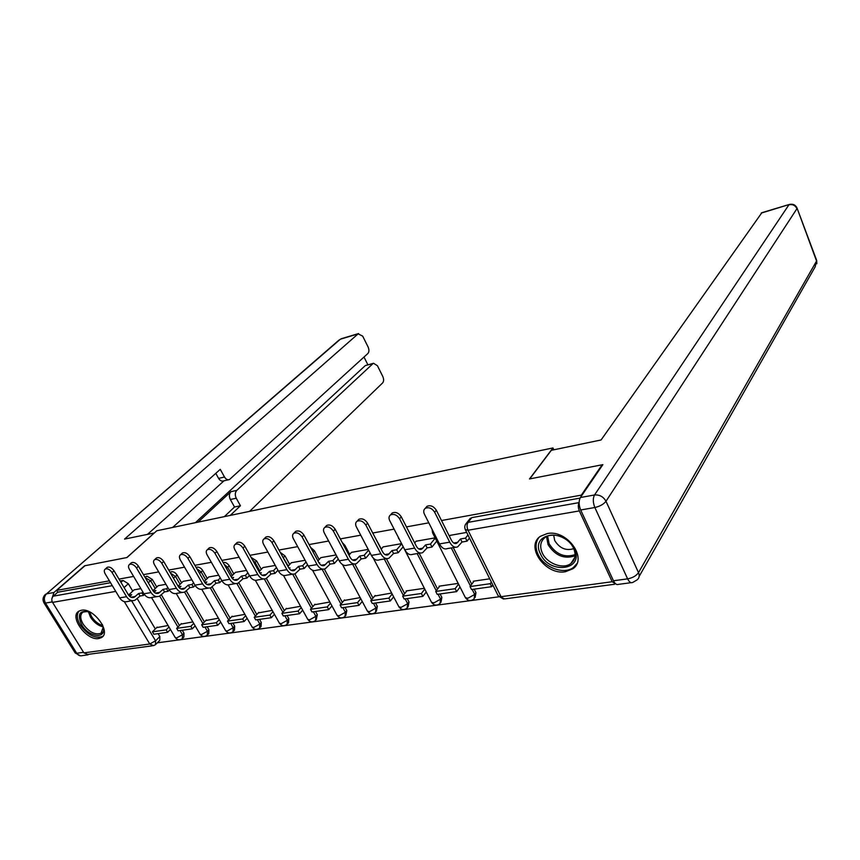 <?xml version="1.0" encoding="UTF-8"?>
<svg xmlns="http://www.w3.org/2000/svg" width="860" height="860" viewBox="0 0 860 860"><rect width="100%" height="100%" fill="white"/><g stroke="black" fill="none" stroke-linecap="round" stroke-linejoin="round"><path stroke-width="1.29" d="M156.789 587.047L152.306 579.446L146.92 576.146L145.716 576.877M181.621 582.822L177.096 575.05C175.515 572.706 173.677 571.588 171.591 571.707L170.312 572.491M207.281 578.468L202.713 570.513C201.122 568.127 199.251 566.987 197.09 567.116L196.295 567.407M233.823 573.964L229.212 565.816C227.599 563.386 225.685 562.236 223.46 562.365L223.073 562.462M261.279 569.309L256.624 560.946L251.099 557.398M289.712 564.493L285.004 555.915L280.242 552.356M319.157 559.516L314.394 550.701L310.578 547.358M349.687 554.356L344.871 545.304L342.237 542.51M381.346 549.013L375.508 538.306M565.396 571.739L572.792 568.804C588.283 558.753 567.03 529.222 547.25 533.565L540.467 536.274C524.783 546.326 545.509 575.576 565.396 571.739M98.771 638.529L101.448 637.593C111.66 632.369 93.482 607.429 81.399 610.245L78.959 611.116C68.725 616.405 86.645 641.066 98.771 638.529M157.305 642.828L498.789 596.818M120.12 580.984L123.023 580.457L128.312 583.703L132.741 591.132M137.245 598.678L155.316 628.961M158.111 633.637L159.831 636.54L155.574 640.808L155.52 644.624L153.596 645.656L149.758 644L124.291 601.613M581.618 495.725L581.349 495.123L602.118 464.787L529.491 478.956L552.937 447.942L156.789 530.76L126.99 557.527L85 565.719L56.674 590.401L109.392 580.833M581.349 495.123L441.502 520.526M428.796 522.826L406.457 526.89M394.106 529.126L372.745 533.006M360.738 535.189L340.313 538.898M328.617 541.026L309.073 544.573M297.689 546.637L278.962 550.034M267.868 552.055L249.927 555.313M239.112 557.269L221.912 560.397M211.356 562.311L194.854 565.31M184.556 567.181L168.71 570.062M158.659 571.889L143.437 574.652M133.623 576.426L118.992 579.092M152.349 645.817L87.731 654.428L83.893 652.869L52.546 602.376C51.364 600.022 51.6 597.947 53.245 596.173L112.305 585.671M56.674 590.401L57.781 592.207L53.245 596.173M579.113 502.67C577.974 504.927 578.06 507.679 579.339 510.915L612.191 581.736L615.835 583.962M602.118 464.787L602.376 465.357M466.679 532.415L450.285 535.328M489.748 578.823L473.301 581.209L473.57 581.736M435.128 537.855L416.089 541.219M458.187 583.403L439.094 586.176L439.363 586.692M401.265 543.703L383.162 546.895M424.302 588.315L406.146 590.949L406.414 591.465M368.209 549.4L351.45 552.356M391.655 593.056L374.659 596.055M336.077 554.947L320.877 557.635M360.19 597.625L344.021 600.495M305.117 560.29L291.379 562.72M329.832 602.032L314.459 604.774M262.87 567.578L275.286 565.439M300.538 606.289L285.907 608.901M246.498 570.406L235.393 572.373M272.233 610.396L258.322 612.9M218.709 575.2L208.808 576.952M244.885 614.362L231.641 616.76M183.072 581.349L191.877 579.823M218.44 618.2L205.841 620.501M165.937 584.305L158.219 585.682M192.866 621.92L180.858 624.113M161.422 594.905L179.471 625.521M182.245 630.24L183.986 633.186L182.492 634.723L182.395 638.582C179.665 640.431 177.3 640.13 175.3 637.668M186.383 591.013L204.411 621.974M207.174 626.736L208.916 629.724L207.432 631.283L207.292 635.207C204.519 637.099 202.111 636.787 200.079 634.25M212.173 586.982L230.168 618.318M232.92 623.113L234.673 626.155L233.2 627.725L233.017 631.713C230.19 633.659 227.75 633.325 225.675 630.724M238.822 582.79L256.807 614.545M259.537 619.361L261.289 622.468L259.838 624.059L259.613 628.101C256.699 630.111 254.195 629.746 252.098 627.015L253.721 627.434L259.838 624.059L257.355 619.673M266.374 578.425L284.348 610.632M287.057 615.491L288.82 618.652L287.39 620.264L287.1 624.371C284.144 626.435 281.596 626.058 279.457 623.253L281.177 623.693L287.39 620.264L284.886 615.792M294.862 573.867L312.857 606.601M315.534 611.481L317.308 614.696L315.889 616.33L315.555 620.501C312.546 622.618 309.944 622.242 307.762 619.351L309.6 619.823L315.889 616.33L313.384 611.783M324.338 569.083L342.377 602.43M345.021 607.332L346.795 610.611L345.408 612.266L345.021 616.502C341.947 618.684 339.291 618.286 337.066 615.319L339.023 615.814L345.408 612.266L342.893 607.633M354.825 564.009L372.96 598.119M375.573 603.032L377.346 606.375L375.981 608.052L375.54 612.352C372.401 614.599 369.692 614.191 367.424 611.137L369.499 611.664L375.981 608.052L373.466 603.322M386.387 558.667L404.673 593.658M407.231 598.571L409.016 601.978L407.683 603.677L407.188 608.052C403.985 610.363 401.212 609.944 398.889 606.805L401.104 607.364L407.683 603.677L405.157 598.861M419.207 553.238L437.568 589.036M440.083 593.948L441.868 597.42L440.567 599.151L440.008 603.58C436.729 605.978 433.902 605.547 431.526 602.301L433.892 602.892L440.567 599.151L438.041 594.238M453.295 547.594L471.721 584.252M474.183 589.143L475.967 592.691L474.698 594.443L474.096 598.947C470.732 601.419 467.84 600.979 465.389 597.635L467.926 598.259L474.698 594.443L472.172 589.433M553.797 449.801L552.937 447.942M140.868 588.627L134.138 589.831M168.098 625.51L156.671 627.617M182.9 638.066L183.889 637.056L183.986 633.186M207.83 634.637L208.776 633.648L208.916 629.724M233.597 631.089L234.479 630.143L234.673 626.155M260.225 627.424L261.053 626.51L261.289 622.468M287.767 623.618L288.541 622.758L288.82 618.652M316.265 619.684L317.308 614.696M345.785 615.588L346.795 610.611M376.358 611.342L377.346 606.375M408.059 606.934L409.016 601.978M440.943 602.344L441.868 597.42M475.085 597.56L475.967 592.691M57.781 592.207L110.521 582.704M155.993 644.151L159.777 640.345L159.831 636.54M580.038 498.112L471.817 517.612L469.237 519.634M425.721 507.83L426.979 506.336C430.527 504.917 433.633 506.217 436.332 510.227L434.665 512.227C431.967 508.206 428.85 506.906 425.302 508.325C423.561 509.668 423.26 511.614 424.41 514.151L439.46 543.907C441.814 548.132 444.469 549.69 447.404 548.572L455.402 547.25M450.35 535.232L449.457 536.361M434.665 512.227L449.726 542.176C452.081 546.423 454.725 547.992 457.649 546.874L462.035 542.015L460.508 538.951L456.703 543.305C454.714 544.058 452.94 543.004 451.349 540.134L436.332 510.227M460.508 538.951L465.539 538.102L467.066 541.177L469.485 538.048M467.958 534.985L465.539 538.102M474.043 581.102L470.033 586.563L471.517 589.519L491.694 586.681L492.844 585.058M470.033 586.563L490.2 583.693L491.694 586.681M491.361 582.07L490.2 583.693M462.035 542.015L467.066 541.177M580.672 509.98L613.47 580.769L627.628 578.866L594.851 507.507L580.672 509.98C578.716 505.035 578.63 500.885 580.392 497.521L602.882 464.637L529.717 478.912L551.335 450.317L601.075 439.965L761.874 212.689M631.175 582.671L618.576 584.349C616.76 585.101 615.05 583.918 613.47 580.769M154.338 532.963L124.549 539.091L358.093 333.884L340.377 339.195L46.526 593.851L53.922 592.518L84.592 565.794L126.839 557.549L154.305 532.899M198.036 522.138L230.878 491.705L236.779 490.393L372.96 363.64L366.027 365.371M236.779 490.393C234.995 492.49 234.823 495.091 236.253 498.209L230.34 499.499C228.921 496.403 229.093 493.801 230.878 491.705M230.276 515.398L240.434 505.755L236.253 498.209M249.615 511.356L382.603 382.947C383.872 381.346 383.936 379.195 382.797 376.487L377.433 365.726L373.53 363.264L372.96 363.64M228.577 479.751L223.611 480.901C221.697 481.503 220.031 480.675 218.612 478.396L224.503 477.01C225.922 479.3 227.588 480.138 229.502 479.536L367.887 353.492C369.187 351.912 369.262 349.762 368.112 347.031L362.662 336.099L358.093 333.884M367.908 364.844L363.995 357.04M224.503 477.01L220.257 469.356L147.565 534.296M86.946 654.6L91.074 653.987M53.922 592.518L51.836 598.968M195.338 522.708L364.973 365.876M223.987 480.815L172.666 527.438M218.612 478.396L215.796 473.344M224.342 516.634L234.522 507.013L230.34 499.499M234.522 507.013L240.434 505.755M574.254 548.809C584.929 570.083 549.604 575.028 540.531 554.023C529.448 533.157 564.816 527.169 574.254 548.809M542.316 553.012C547.003 563.644 563.289 569.686 570.889 563.483C575.351 559.742 576.232 554.635 573.523 548.185C568.912 537.489 552.582 531.437 545.046 537.479C540.413 541.295 539.5 546.476 542.316 553.012M553.636 535.081L554.721 540.596C559.72 548.368 566.052 551.045 573.728 548.626M538.65 537.844C535.404 542.553 535.21 548.067 538.081 554.399C543.907 567.568 564.117 575.082 573.545 567.363L576.877 563.676M102.286 624.403L103.318 627.671C106.07 639.528 88.731 637.12 81.7 624.854C76.852 613.825 79.7 609.622 90.246 612.255L90.827 612.524M88.032 611.449L83.044 612.062C79.948 614.481 79.969 618.49 83.119 624.08C89.128 632.164 95.094 635.217 101.028 633.25L103.221 627.198M79.056 611.062C76.389 614.373 76.798 619.039 80.292 625.07C87.742 635.099 95.148 638.883 102.512 636.432L103.114 635.991M391.085 514.28L392.246 512.958C395.632 511.625 398.653 512.915 401.287 516.817L399.588 518.784C396.933 514.871 393.912 513.581 390.526 514.914C388.838 516.215 388.569 518.129 389.72 520.633L404.759 549.766C407.113 553.904 409.79 555.409 412.789 554.302L420.346 553.044M416.154 541.134L414.671 542.929M399.588 518.784L414.627 548.1C416.982 552.26 419.659 553.786 422.636 552.668L427.14 547.874L425.603 544.875L421.701 549.164C419.68 549.916 417.874 548.895 416.294 546.078L401.287 516.817M425.603 544.875L430.452 544.047L431.978 547.057L436.772 541.101M435.257 538.102L430.452 544.047M439.847 586.058L435.719 591.454L437.213 594.357L456.628 591.615L460.025 587.036M435.719 591.454L455.133 588.692L456.628 591.615M458.552 584.123L455.133 588.692M427.14 547.874L431.978 547.057M357.771 520.504L358.835 519.322C362.082 518.075 365.005 519.343 367.596 523.149L365.855 525.094C363.253 521.289 360.329 520.01 357.083 521.257C355.438 522.514 355.191 524.385 356.363 526.868L371.369 555.399C373.724 559.451 376.422 560.913 379.475 559.806L386.624 558.624M383.238 546.809L381.206 549.185M365.855 525.094L380.873 553.797C383.227 557.871 385.914 559.355 388.946 558.237L393.558 553.507L392.02 550.561L388.032 554.808C385.979 555.56 384.151 554.56 382.571 551.808L367.596 523.149M392.02 550.561L396.686 549.776L398.212 552.722L402.974 547.014M401.459 544.079L396.686 549.776M406.898 590.841L402.684 596.163L404.168 599.001L422.862 596.367L426.216 592.035M402.684 596.163L421.378 593.497L422.862 596.367M424.743 589.175L421.378 593.497M393.558 553.507L398.212 552.722M325.693 526.503L326.682 525.449C329.799 524.267 332.627 525.535 335.163 529.233L333.39 531.158C330.842 527.449 328.004 526.18 324.897 527.363C323.296 528.588 323.081 530.416 324.252 532.867L339.227 560.827C341.581 564.794 344.301 566.224 347.386 565.117L354.169 563.999M351.525 552.281L348.966 555.173M333.39 531.158L348.375 559.279C350.729 563.268 353.438 564.708 356.524 563.601L361.211 558.925L359.684 556.044L355.61 560.236C353.524 560.989 351.697 560.01 350.106 557.312L335.163 529.233M359.684 556.044L364.178 555.28L365.704 558.172L370.133 553.044M368.617 550.174L364.178 555.28M375.154 595.453L370.832 600.699L372.315 603.483L390.343 600.946L393.644 596.84M370.832 600.699L388.86 598.13L390.343 600.946M392.171 594.034L388.86 598.13M361.211 558.925L365.704 558.172M294.797 532.297L295.711 531.351C298.7 530.244 301.452 531.491 303.945 535.103L302.139 537.005C299.635 533.383 296.883 532.136 293.894 533.243C292.335 534.425 292.153 536.231 293.335 538.65L308.256 566.052C310.611 569.933 313.352 571.33 316.469 570.223L322.898 569.169M319.017 562.934L319.748 562.816L319.275 563.332M320.941 557.559L317.899 560.892M302.139 537.005L317.071 564.558C319.425 568.471 322.156 569.879 325.273 568.772L330.046 564.149L328.531 561.322L324.381 565.461C322.274 566.213 320.425 565.267 318.845 562.623L303.945 535.103M328.531 561.322L332.852 560.591L334.379 563.429L338.281 559.054M336.765 556.226L332.852 560.591M344.527 599.904L340.13 605.074L341.613 607.805L358.996 605.365L362.243 601.452M340.13 605.074L357.513 602.602L358.996 605.365M360.759 598.7L357.513 602.602M330.046 564.149L334.379 563.429M265.02 537.898L265.858 537.048C268.739 535.995 271.405 537.231 273.856 540.757L272.018 542.628C269.556 539.102 266.89 537.865 264.02 538.908C262.504 540.058 262.343 541.822 263.536 544.219L278.414 571.083C280.758 574.899 283.51 576.254 286.67 575.157L292.744 574.158M288.885 568.051L290.013 567.858L289.283 568.643M291.443 562.644L287.95 566.375M272.018 542.628L286.907 569.653C289.25 573.48 292.002 574.856 295.152 573.76L300 569.191L298.485 566.417L294.27 570.513C292.142 571.255 290.282 570.33 288.702 567.74L273.856 540.757M298.485 566.417L302.656 565.708L304.171 568.492L307.579 564.784M306.063 562.021L302.656 565.708M314.964 604.193L310.492 609.299L311.976 611.976L328.756 609.622L331.938 605.902M310.492 609.299L327.273 606.913L328.756 609.622M330.466 603.193L327.273 606.913M300 569.191L304.171 568.492M236.296 543.305L237.07 542.531C239.832 541.542 242.423 542.767 244.842 546.207L242.982 548.056C240.564 544.616 237.973 543.391 235.199 544.38C233.737 545.487 233.597 547.229 234.791 549.594L249.615 575.942C251.948 579.683 254.71 581.005 257.903 579.919L263.665 578.963M259.806 572.975L261.322 572.717L260.344 573.738M262.966 567.557L259.053 571.631M242.982 548.056L257.817 574.566C260.15 578.318 262.913 579.651 266.095 578.565L271.007 574.05L269.492 571.33L265.224 575.372C263.074 576.114 261.203 575.211 259.634 572.674L244.842 546.207M269.492 571.33L273.523 570.653L275.039 573.373L277.963 570.277M276.458 567.557L273.523 570.653M286.423 608.332L281.887 613.374L283.359 616.007L299.56 613.728L302.688 610.181M281.887 613.374L298.087 611.062L299.56 613.728M301.226 607.525L298.087 611.062M271.007 574.05L275.039 573.373M208.572 548.529L209.292 547.831C211.947 546.895 214.462 548.11 216.838 551.464L214.957 553.303C212.581 549.938 210.066 548.723 207.4 549.658C205.97 550.733 205.862 552.442 207.056 554.775L221.815 580.64C224.148 584.305 226.922 585.596 230.136 584.51L235.597 583.607M231.749 577.726L233.608 577.415L232.415 578.63M235.457 572.308L231.147 576.684M214.957 553.303L229.738 579.296C232.071 582.983 234.834 584.284 238.048 583.198L243.014 578.748L241.509 576.082L237.188 580.07C235.017 580.801 233.146 579.919 231.576 577.436L216.838 551.464M241.509 576.082L245.39 575.415L246.906 578.092L249.378 575.534M247.874 572.867L245.39 575.415M258.839 612.341L254.237 617.319L255.71 619.899L271.362 617.695L274.437 614.309M254.237 617.319L269.9 615.083L271.362 617.695M272.975 611.707L269.9 615.083M243.014 578.748L246.906 578.092M181.793 553.582L182.46 552.948C185.018 552.066 187.469 553.259 189.802 556.549L187.91 558.355C185.566 555.066 183.115 553.872 180.546 554.754C179.159 555.796 179.073 557.474 180.277 559.785L194.962 585.166C197.284 588.767 200.068 590.024 203.304 588.949L208.486 588.089M204.648 582.327L206.841 581.951L205.443 583.338M208.862 576.899L204.185 581.532M187.91 558.355L202.616 583.875C204.938 587.498 207.722 588.767 210.947 587.681L215.968 583.284L214.462 580.661L210.109 584.606C207.916 585.337 206.045 584.478 204.476 582.026L189.802 556.549M214.462 580.661L218.225 580.027L219.73 582.65L221.783 580.575M220.289 577.952L218.225 580.027M232.168 616.212L227.513 621.124L228.975 623.661L244.122 621.533L247.132 618.297M227.513 621.124L242.649 618.963L244.122 621.533M245.67 615.738L242.649 618.963M215.968 583.284L219.73 582.65M155.907 558.473L156.531 557.904C159.003 557.054 161.39 558.247 163.69 561.451L161.777 563.236C159.465 560.021 157.079 558.839 154.606 559.677C153.263 560.698 153.188 562.343 154.402 564.622L169.022 589.541C171.333 593.077 174.118 594.314 177.364 593.239L182.288 592.422M178.461 586.767L180.955 586.337L179.375 587.885M183.158 581.328L178.138 586.208M161.777 563.236L176.407 588.294C178.729 591.852 181.514 593.088 184.76 592.013L189.823 587.659L188.329 585.09L183.932 588.982C181.729 589.713 179.847 588.874 178.289 586.477L163.69 561.451M188.329 585.09L191.963 584.478L193.457 587.058L195.112 585.423M193.618 582.843L191.963 584.478M206.357 619.963L201.67 624.812L203.121 627.305L217.774 625.241L220.719 622.145M201.67 624.812L216.311 622.715L217.774 625.241M219.268 619.63L216.311 622.715M189.823 587.659L193.457 587.058M130.892 563.203L131.462 562.687C133.859 561.881 136.181 563.053 138.439 566.192L136.514 567.966C134.246 564.816 131.913 563.644 129.527 564.439C128.226 565.428 128.172 567.052 129.376 569.298L143.921 593.776C146.232 597.249 149.017 598.452 152.284 597.388L156.961 596.614M153.144 591.057L155.918 590.583L154.166 592.26M158.283 585.628L152.929 590.712M136.514 567.966L151.08 592.572C153.381 596.066 156.165 597.27 159.433 596.206L164.54 591.906L163.056 589.38L158.616 593.228C156.402 593.948 154.52 593.131 152.972 590.777L138.439 566.192M163.056 589.38L166.571 588.778L168.055 591.314L169.345 590.067M167.85 587.552L166.571 588.778M181.385 623.586L176.655 628.37L178.106 630.821L192.275 628.832L195.166 625.865M176.655 628.37L190.823 626.349L192.275 628.832M193.715 623.392L190.823 626.349M164.54 591.906L168.055 591.314M106.683 567.783L107.22 567.31C109.521 566.546 111.789 567.707 114.025 570.782L112.079 572.534C109.844 569.449 107.575 568.288 105.275 569.051C103.995 570.008 103.974 571.599 105.178 573.813L119.647 597.872C121.937 601.291 124.732 602.462 128.011 601.398L132.44 600.667M128.645 595.206L131.677 594.69L129.774 596.485M134.192 589.777L128.548 595.055M112.079 572.534L126.57 596.711C128.871 600.14 131.655 601.323 134.934 600.259L140.073 596.012L138.589 593.529L134.128 597.324C131.903 598.044 130.021 597.249 128.473 594.926L114.025 570.782M138.589 593.529L141.997 592.948L143.47 595.432L144.426 594.539M142.91 592.078L141.997 592.948M157.197 627.101L152.424 631.821L153.875 634.239L167.603 632.304L170.43 629.455M152.424 631.821L166.152 629.864L167.603 632.304M168.99 627.026L166.152 629.864M140.073 596.012L143.47 595.432M145.211 577.651L150.737 580.919L155.23 588.53M152.306 579.446L148.221 582.747M170.517 573.147L175.537 576.544L180.073 584.327M177.096 575.05L173.43 578.146M196.768 568.643L201.175 572.018L205.755 579.984M202.713 570.513L199.488 573.362M224.03 564.149L227.685 567.342L232.307 575.501M229.212 565.816L226.438 568.385M252.399 559.731L255.108 562.494L259.784 570.868M256.624 560.946L254.334 563.203M282.037 555.625L288.229 566.073M285.004 555.915L283.219 557.774M314.394 550.701L313.126 552.077M344.871 545.304L344.15 546.111M128.312 583.703L124.087 587.606M131.623 600.807L155.574 640.808L149.758 644L83.893 652.869M115.756 591.4L52.546 602.376M579.339 510.915L468.023 530.244L501.014 596.7L612.191 581.736M159.691 596.087L177.955 627.047M180.03 630.552L182.492 634.723L176.612 637.948L175.246 637.582L151.564 597.625M184.588 592.078L202.917 623.521M204.959 627.047L207.432 631.283L201.476 634.551L200.036 634.175L176.268 593.561M210.313 587.907L228.696 619.877M230.727 623.414L233.2 627.725L227.169 631.057L225.632 630.659L201.777 589.337M236.876 583.542L255.345 616.125M264.321 578.974L282.908 612.245M292.69 574.158L311.427 608.235M322.135 569.288L340.969 604.086M352.654 564.246L371.584 599.796M384.312 559.011L403.318 595.356M417.164 553.571L436.256 590.755M451.285 547.928L470.452 585.993M465.325 597.507L432.612 532.888L434.16 533.426M432.548 532.77L432.096 529.341M431.473 602.215L399.341 539.274M398.728 538.779L398.202 537.07M465.518 524.342L468.077 522.364L579.113 502.606M471.817 517.612L468.077 522.364C466.754 524.525 466.733 527.148 468.023 530.244L465.292 529.61M123.023 580.457L120.948 582.36M614.567 584.252L504.605 598.904L498.219 595.862M457.885 542.305L453.736 543.004M449.726 542.176L439.46 543.907M580.392 497.521L594.529 494.973L788.91 204.809C792.619 204.078 795.285 205.368 796.93 208.679L605.999 501.262L638.507 572.653L816.559 261.031L796.983 207.905C795.382 204.766 792.802 203.626 789.243 204.497L761.218 213.108M789.534 204.4L761.562 212.785M797.102 208.227L816.581 260.182L815.205 266.75L639.152 576.415M594.529 494.973C592.798 498.348 592.905 502.53 594.851 507.507C599.882 506.368 603.591 504.293 605.999 501.262C603.376 496.671 599.549 494.575 594.529 494.973M637.217 579.812C639.292 577.995 639.722 575.609 638.507 572.653C636.25 575.824 632.627 577.899 627.628 578.866C629.208 582.026 630.896 583.23 632.691 582.467L637.217 579.812M52.288 601.892L45.472 603.086L76.712 653.256L83.56 652.332M358.598 333.551L341.345 338.722M45.161 594.615L45.698 594.153C42.903 596.679 42.301 599.549 43.914 602.763L45.472 603.086C43.699 599.571 44.053 596.496 46.526 593.851L339.055 340.033M88.043 654.847L82.463 655.589C80.173 656.266 78.26 655.492 76.712 653.256L75.099 652.815L44 602.903M575.05 555.818C564.225 559.409 555.227 555.678 548.056 544.627L546.53 536.565M547.616 536.081L549.099 543.756C555.979 554.399 564.644 558.011 575.093 554.614M103.157 626.929C98.158 625.639 93.955 622.404 90.547 617.243L88.3 611.524M89.558 611.965L91.536 616.545C94.514 621.135 98.266 624.177 102.791 625.682M422.916 548.175L418.691 548.884M414.627 548.1L404.759 549.766M389.268 553.829L384.979 554.549M380.873 553.797L371.369 555.399M356.879 559.269L352.525 560M348.375 559.279L339.227 560.827M325.66 564.504L321.264 565.246M317.071 564.558L308.256 566.052M295.571 569.557L291.131 570.309M286.907 569.653L278.414 571.083M266.546 574.437L262.063 575.189M257.817 574.566L249.615 575.942M238.521 579.145L234.006 579.898M229.738 579.296L221.815 580.64M211.452 583.682L206.905 584.445M202.616 583.875L194.962 585.166M185.287 588.079L180.718 588.842M176.407 588.294L169.022 589.541M159.981 592.325L155.391 593.099M151.08 592.572L143.921 593.776M135.493 596.442L130.892 597.216M126.57 596.711L119.647 597.872M170.839 571.986L170.194 572.599M146.211 576.415L145.093 577.458M398.889 606.805L373.262 558.075M367.424 611.137L342.506 564.579M337.066 615.319L312.535 570.234M307.762 619.351L283.477 575.437M279.457 623.253L255.345 580.307M252.098 627.015L228.126 584.929M470.377 518.193L466.636 522.944C464.69 524.944 464.271 527.223 465.367 529.771L498.305 596.034L503.551 599.054M426.979 506.336L425.302 508.325M456.703 543.305L455.187 543.563M816.839 263.773L816.71 260.558M75.207 652.987L80.593 655.836M373.53 363.264L365.554 365.5M574.803 557.42L570.889 563.483M102.34 632.003L101.028 633.25M392.246 512.958L390.526 514.914M421.701 549.164L420.164 549.422M358.835 519.322L357.083 521.257M388.032 554.808L386.462 555.066M326.682 525.449L324.897 527.363M355.61 560.236L354.03 560.505M295.711 531.351L293.894 533.243M324.381 565.461L322.779 565.729M265.858 537.048L264.02 538.908M294.27 570.513L292.658 570.782M237.07 542.531L235.199 544.38M265.224 575.372L263.601 575.641M209.292 547.831L207.4 549.658M237.188 580.07L235.543 580.339M182.46 552.948L180.546 554.754M210.109 584.606L208.453 584.875M156.531 557.904L154.606 559.677M183.932 588.982L182.266 589.261M131.462 562.687L129.527 564.439M158.616 593.228L156.95 593.508M107.22 567.31L105.275 569.051M134.128 597.324L132.451 597.603"/></g></svg>
